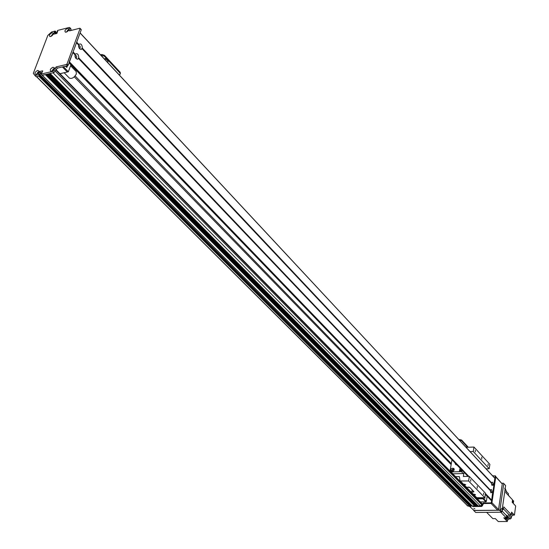 <?xml version="1.0" encoding="UTF-8"?>
<svg xmlns="http://www.w3.org/2000/svg" width="549" height="549" viewBox="0 0 549 549"><rect width="100%" height="100%" fill="white"/><g stroke="black" fill="none" stroke-linecap="round" stroke-linejoin="round"><path stroke-width="0.82" d="M74.293 76.846L451.154 464.591M75.144 75.961L451.319 463.596M466.458 504.682L36.488 76.682L466.588 504.689M478.248 505.917L480.533 505.986L481.802 504.86L481.782 503.378L55.964 69.606M476.052 505.952L477.006 505.924L477.04 504.744M472.257 505.938L474.686 506.061L474.851 504.778M470.225 504.97L470.363 504.112L470.225 504.97M467.734 505.807L470.411 506.116L470.665 505.403L40.29 75M41.326 72.626L42.204 72.413L40.708 72.77L39.837 74.486L40.516 73.038L41.326 72.626L41.745 73.044M42.191 75.151L45.327 74.602L474.686 506.061M45.636 74.534L474.816 505.952M46.397 74.355L474.892 505.437M476.148 506.041L47.241 74.156L48.202 73.93L476.875 506.034M48.504 73.854L477.006 505.924M49.273 73.676L477.081 505.409M478.337 506.013L50.124 73.477L53.013 72.797L480.533 505.986M52.683 70.615L53.486 69.462M54.406 32.123L56.005 33.249L54.406 32.123L55.271 33.839L56.417 32.501L55.25 31.245L57.11 33.077M67.314 31.568L68.158 30.771M37.38 73.758L38.279 72.866M469.676 506.13L38.766 76.146L39.727 75.92L40.283 75.028L39.075 73.792L471.166 505.965L470.692 505.471L470.836 504.586M477.356 498.876L482.948 498.78L483.216 498.245L476.841 498.348M482.948 498.78L485.92 501.841L486.345 501.463L483.216 498.245L483.285 497.758M485.92 501.841L480.354 501.923M485.035 496.392L484.87 498.417L484.396 497.737M487.135 496.234L486.345 501.463M70.91 64.809L68.344 71.775L59.971 73.69M60.006 73.724L68.344 71.775L63.423 66.717M62.394 66.957L67.287 71.981M78.555 46.089L79.077 47.962M74.959 55.847L75.481 57.748M67.458 65.756L67.012 67.17L65.331 66.264M57.597 31.787L57.144 31.293L57.686 30.421L69.188 27.477L69.744 27.574L70.951 29.44L70.519 30.607M70.354 28.726L70.91 28.823L70.951 29.44M80.929 29.509L81.231 29.872L68.248 65.118L67.575 65.729L57.384 68.145L53.974 72.571L42.348 75.302L472.408 506.096L41.003 74.067L42.747 70.979M40.283 75.028L40.056 75.618L471.097 506.404L470.692 505.485L40.283 75.028M470.884 506.597L469.642 506.13L470.411 506.116L39.727 75.92L40.056 75.618L38.849 74.403L38.512 74.705L39.727 75.92L36.165 76.757L34.951 75.549L38.512 74.705M56.423 32.48L57.075 33.166L56.417 32.501L56.609 33.496M56.314 33.571L54.831 32.014M55.6 33.757L55.579 33.359L55.888 33.681M38.526 72.502L37.009 74.005M68.426 30.408L66.937 31.815M53.898 69.311L52.32 70.848M52.848 34.807L51.414 36.172M34.951 75.549L33.317 73.36L47.845 35.404L51.579 31.986L55.099 31.087L55.024 31.835M41.134 74.088L52.766 71.343L56.183 66.916L66.381 64.494L67.047 63.876L80.072 28.617L79.763 28.253L69.668 30.826L69.105 30.73L69.071 30.106L69.785 28.191M38.849 74.403L39.061 73.71L40.276 74.925M57.748 31.396L56.753 33.462L53.555 34.216L54.214 32.302M57.233 31.403L57.659 31.293M38.581 73.792L39.061 73.71M38.471 73.683L39.494 71.555L42.589 70.821M52.038 32.727L53.308 33.297C52.958 35.211 51.819 36.303 49.89 36.57C48.868 35.362 49.582 34.086 52.038 32.727M52.992 67.225L54.296 67.843C53.974 69.805 52.821 70.931 50.844 71.219C49.726 69.963 50.439 68.632 52.992 67.225M67.582 28.322L68.886 28.912C68.522 30.84 67.369 31.931 65.427 32.185C64.391 30.97 65.105 29.687 67.582 28.322M37.661 70.423L38.931 71.02C38.622 72.969 37.483 74.088 35.52 74.396C34.415 73.154 35.129 71.83 37.661 70.423M38.705 72.187L38.039 71.994L36.694 74.177M68.625 30.065L67.946 29.886L66.587 31.993M54.063 69.023L53.37 68.803L52.031 71.006M53.061 34.443L52.402 34.278L51.043 36.371M75.261 54.227C77.354 52.979 78.534 54.214 78.795 57.933L77.663 59.278L76.098 58.626L75.138 56.89L75.261 54.227L73.099 51.949L76.476 42.678M75.584 57.92L76.407 57.981C76.977 56.369 76.579 55.483 75.199 55.332L74.952 55.648M75.741 58.016L75.041 55.497M490.552 490.284L490.744 489.749C491.485 489.125 491.883 489.79 491.952 491.753L490.936 492.899L490.552 490.284L78.795 57.933M490.573 492.069L490.49 490.435M491.657 482.914L491.842 482.386C492.583 481.761 492.981 482.434 493.05 484.396L492.041 485.529L491.657 482.914L82.357 48.168L81.238 49.499L79.687 48.834L78.699 46.974L78.85 44.448C80.929 43.227 82.096 44.469 82.357 48.168M491.678 484.692L491.588 483.065M79.193 48.161L79.989 48.209C80.545 46.596 80.14 45.718 78.775 45.567L78.548 45.862M79.324 48.243L78.624 45.732M492.762 484.554L493.826 485.748L492.803 492.645L491.664 491.918M490.408 490.593L78.26 58.112M492.583 492.878L491.698 500.091L490.957 500.118M76.627 42.28L80.079 33.009L494.882 478.254L493.675 485.522M76.51 42.698L78.679 44.997M494.917 478.385L80.065 32.851M69.099 62.195L72.866 52.471M75.089 54.776L72.9 52.484M81.828 48.346L491.506 483.223M467.117 447.305L465.703 446.927M466.732 446.886L466.664 447.318M468.311 447.257L461.572 439.996L458.84 439.557M467.7 447.277L461.476 440.586L461.572 439.996M459.362 440.12L461.476 440.586M495.418 476.155L495.733 476.511L491.801 502.987L491.376 503.358L483.655 503.467L481.741 506.453L472.888 506.569L472.408 506.096L481.267 505.979L483.189 502.987L490.909 502.877L491.334 502.5L495.273 476.017L492.528 475.722M471.166 505.965L471.097 506.404M470.109 506.597L467.419 505.821L469.642 506.13M466.478 504.696L467.419 505.821M505.629 485.584L503.454 483.216L505.629 485.584L501.848 511.84L499.954 509.877L499.528 510.247L473.67 510.433M503.762 483.566L499.954 509.877M501.93 483.25L503.454 483.216M499.178 505.142L499 506.356M501.807 487.08L501.628 488.274M499.528 510.247L501.429 512.21L501.848 511.84M501.429 512.21L475.702 512.478L473.76 510.536M502.012 510.68L503.454 509.074L502.404 507.976L500.516 509.65M502.404 507.976L505.08 489.379L504.744 488.212M512.368 501.045L512.196 502.273L512.848 502.973L513.191 500.544L513.631 501.011L513.288 503.44L515.683 505.993L514.413 515.106L512.972 515.12L511.579 513.658M505.183 488.679L506.123 490.497L505.814 492.645L512.54 499.837L512.416 500.722M504.552 517.831L504.449 518.524L506.892 518.51L507.338 518.963L507.955 516.417L510.378 518.935L511.304 518.03L508.443 515.051L511.208 514.681L503.769 506.899L503.454 509.074M511.208 514.681L511.565 512.114L514.413 515.106M512.299 501.505L512.443 500.482L513.191 500.544M500.805 512.217L506.226 517.817L503.783 517.837L504.449 518.524M506.226 517.817L506.851 515.271L507.516 515.964L506.624 515.971M504.806 517.831L505.787 517.824M506.336 517.323L506.501 516.561M504.881 517.865L504.943 517.94C506.295 518.304 506.823 517.803 506.528 516.431M486.654 512.361L492.83 518.62L495.356 518.599L498.259 521.55L507.331 521.488L504.895 518.983L507.338 518.963M507.516 515.964L506.892 518.51M510.179 514.983L511.531 516.396L512.972 515.12M513.336 503.124L513.5 503.666M511.531 516.396L511.304 518.03M510.378 518.935L508.944 518.949L507.633 517.583M507.331 521.488L507.509 520.226L508.944 518.949M493.908 518.606L495.184 518.599M509.952 497.071L508.305 495.081M506.034 491.142L508.491 493.784L508.278 495.28M509.822 514.79L511.222 514.681L511.4 513.288M512.217 502.122L512.457 500.51M470.733 505.258L471.763 505.732L470.665 505.403M473.808 508.408L474.906 508.868L473.808 508.408M502.26 483.964L498.54 509.52L491.931 502.692L495.754 476.957L502.26 483.964L495.72 476.566M483.312 503.557L491.087 503.447L497.696 510.268L498.54 509.52M497.696 510.268L474.116 510.536L469.772 506.555M491.931 502.692L491.78 503.062M491.451 503.351L491.087 503.447M495.713 476.614L495.754 476.957M64.164 72.756L69.366 78.082C71.885 79.029 74.204 77.656 76.345 73.957L76.146 71.514L70.567 65.736M473.245 492.069L470.809 491.925L470.637 491.513L473.972 491.808L469.965 487.539L466.362 487.1L463.733 484.417L464.33 484.136L465.744 484.753L464.035 484.719M473.341 491.465L473.746 491.417M470.637 491.513L466.3 487.1M471.893 490.374L472.806 490.772L471.893 490.374M468.393 487.059L469.436 487.238M455.464 476.566L459.376 476.662L460.083 480.993L466.362 487.1M473.561 494.436L474.158 494.162L475.544 494.759L473.849 494.731L471.275 492.103M460.083 480.993L468.592 480.979L484.836 497.73L476.457 497.682L470.809 491.925M468.592 480.979L469.313 476.402L485.515 493.228L484.836 497.73M470.088 451.635L473.259 451.518L473.965 447.044L489.886 464.337L489.221 468.736L486.098 468.825M469.313 476.402L463.418 476.457L463.809 473.231M477.301 486.236L477.218 488.212L477.301 486.236M483.703 493.057L483.635 494.676L483.703 493.057M470.733 479.62L470.665 481.26L470.733 479.62M473.965 447.044L466.094 447.339M488.109 464.083L488.054 465.676L488.109 464.083M475.359 450.269L475.304 451.889L475.359 450.269M481.816 457.077L481.748 459.019L481.816 457.077M489.221 468.736L473.259 451.518M457.166 465.168L455.608 464.502L454.991 462.917M454.16 469.031C452.424 468.963 451.566 469.8 451.594 471.536M454.153 469.965L454.14 469.951C452.76 469.621 452.218 470.157 452.52 471.543L452.534 471.55M454.195 469.766C453.488 471.481 452.431 471.962 451.024 471.193C450.503 468.791 451.436 467.878 453.824 468.448L454.195 469.766M460.94 469.086L460.014 471.296M461.435 469.594L460.961 471.323M462.251 470.438L459.444 470.946L460.041 468.153M464.516 472.785L463.267 473.54L453.021 473.814L452.287 473.334M463.267 473.54L461.435 471.639L462.683 470.891M450.434 471.44L453.021 473.814M451.951 459.767L450.077 471.076M451.168 471.92L461.435 471.639M120.334 73.786L120.231 72.324L104.454 55.319L101.956 54.481L100.529 54.818M120.231 72.324L120.183 74.232L119.009 74.664M119.977 73.065L104.186 56.067L104.454 55.319M101.05 55.38L104.186 56.067M107.693 62.511L108.126 61.275L105.607 58.565L104.303 58.873M105.607 58.565L105.168 59.807M55.332 71.295L481.802 504.86M55.792 70.052L481.947 503.934M36.598 76.654L466.561 504.696M36.673 76.64L467.81 505.883M38.787 76.139L469.69 506.13M40.317 73.223L40.99 73.895M40.516 73.038L41.093 73.614M52.766 71.343L53.974 72.571M39.164 71.857L40.379 73.072M69.071 30.106L69.723 30.806M80.072 28.617L81.231 29.872M67.047 63.876L68.248 65.118M66.381 64.494L67.575 65.729M56.183 66.916L57.384 68.145M54.845 68.138L56.053 69.366M54.104 70.121L55.312 71.349M39.494 71.555L40.708 72.77M492.755 492.728L491.897 491.822M492.803 492.645L491.952 491.753M490.518 490.381L78.692 58.022M492.714 493.029L491.849 492.13M490.477 490.682L78.541 58.427M492.734 493.105L491.883 492.22M490.483 490.751L78.576 58.544M493.894 485.289L493.05 484.396M78.85 44.448L76.702 42.163M493.853 485.371L492.995 484.465M78.795 44.586L76.654 42.307M493.805 485.673L492.947 484.767M78.651 44.991L76.503 42.712M493.826 485.748L492.981 484.849M78.631 45.052L76.483 42.774M491.588 483.374L82.137 48.779M491.623 483.003L82.254 48.257M491.115 500.283L485.35 494.313M468.105 476.436L69.099 62.812M491.485 500.276L485.405 493.97M468.482 476.429L69.263 62.36M491.698 500.091L485.46 493.62M468.88 476.415L69.435 61.886M75.035 54.838L72.873 52.567M75.055 54.77L72.893 52.498M75.206 54.365L73.044 52.093M491.575 483.305L82.11 48.655M459.966 439.509L459.87 440.099M481.267 505.979L481.741 506.453M482.118 505.224L482.585 505.704M482.338 503.742L482.811 504.222M483.189 502.987L483.655 503.467M490.909 502.877L491.376 503.358M491.334 502.5L491.801 502.987M495.273 476.017L495.733 476.511M506.123 490.497L505.08 489.379M507.324 516.485L507.763 516.945M506.658 515.792L501.978 510.934M503.481 508.902L509.177 514.845M507.509 520.226L506.295 518.977M476.923 497.861L473.849 494.731M463.733 484.417L460.549 481.171M463.692 476.546L463.335 476.182M459.554 477.143L458.902 476.484M101.956 54.481L101.689 55.229M47.193 74.163L476.079 506.02M50.069 73.491L478.268 505.986M36.646 76.647L467.762 505.855M70.835 29.749L71.425 30.373M66.45 67.307L67.012 67.17M55.236 31.108L56.41 32.343M41.003 74.067L42.211 75.282M57.151 31.389L57.576 31.835M38.801 71.96L38.931 71.02M36.46 74.273L35.52 74.396M68.742 29.818L68.886 28.912M66.333 32.096L65.427 32.185M54.152 68.81L54.296 67.843M51.812 71.096L50.844 71.219M53.178 34.175L53.308 33.297M50.776 36.481L49.89 36.57M70.91 28.823L69.744 27.574M81.211 29.564L80.051 28.308M75.954 58.091L76.407 57.981M79.543 48.312L79.989 48.209M80.12 32.906L494.882 478.254M69.064 62.895L468.036 476.436M485.343 494.375L490.998 500.235M472.771 506.528L472.298 506.048M495.198 475.757L495.658 476.251"/></g></svg>

